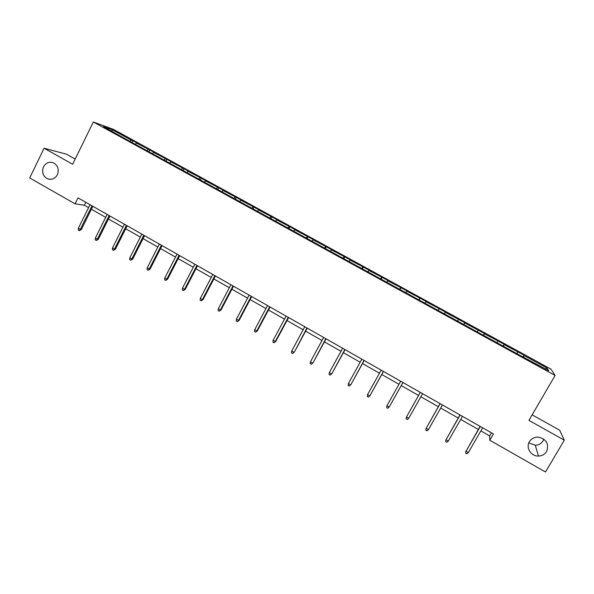 <?xml version="1.0" encoding="UTF-8"?>
<svg xmlns="http://www.w3.org/2000/svg" width="594" height="594" viewBox="0 0 594 594"><rect width="100%" height="100%" fill="white"/><g stroke="black" fill="none" stroke-linecap="round" stroke-linejoin="round"><path stroke-width="0.89" d="M57.388 174.725C55.071 178.69 51.856 180.079 47.728 178.883C42.983 176.307 41.565 172.297 43.481 166.855C45.835 162.823 49.109 161.457 53.297 162.749C57.937 165.37 59.303 169.364 57.388 174.725M543.822 439.129L543.027 440.911C541.283 443.673 538.706 445.121 535.32 445.262L528.816 442.879M546.629 451.47C544.765 454.388 542.04 455.917 538.446 456.058C531.066 456.4 525.571 447.668 529.388 441.721C531.444 438.528 534.459 436.998 538.431 437.139C546.502 439.211 549.235 443.993 546.629 451.47M75.186 159.051L66.506 154.195L44.09 148.225L29.7 177.955L75.089 203.831L84.341 205.22L88.58 207.633M551.024 369.186L113.484 129.395L93.332 122L555.115 375.46L551.024 369.186M555.115 375.46L528.935 420.352L564.3 440.199L559.689 430.242L532.157 414.835M564.3 440.199L545.515 472L489.805 440.243L493.443 433.954L78.029 197.869L75.089 203.831M130.108 141.082L131.177 140.102L132.848 140.696L132.113 142.181M112.036 131.17L112.058 129.618L131.177 140.102M135.543 144.067L136.605 143.08L138.254 143.659L132.848 140.696M136.605 143.08L149.762 149.97L149.012 151.463M152.584 153.415L153.638 152.413L155.212 152.955L149.762 149.97M153.638 152.413L166.803 159.311L166.053 160.803M169.765 162.845L170.797 161.828L172.297 162.318L166.803 159.311M170.797 161.828L183.984 168.726L183.219 170.226M187.08 172.342L188.09 171.31L189.516 171.763L183.984 168.726M188.09 171.31L201.292 178.215L200.52 179.715M204.529 181.913L205.524 180.866L206.868 181.274L201.292 178.215M205.524 180.866L218.733 187.778L217.961 189.286M222.111 191.565L223.092 190.496L224.354 190.86L218.733 187.778M223.092 190.496L236.315 197.416L235.536 198.923M239.842 201.292L240.8 200.208L241.981 200.52L236.315 197.416M240.8 200.208L254.039 207.128L253.237 208.665M257.707 211.093L258.65 209.994L259.741 210.261L254.039 207.128M258.65 209.994L271.896 216.921L271.005 218.622M275.713 220.968L276.633 219.854L277.65 220.077L271.896 216.921M276.633 219.854L289.894 226.789L288.951 228.586M293.867 230.932L294.765 229.796L295.701 229.975L289.894 226.789M294.765 229.796L308.041 236.739L307.083 238.536M312.162 240.971L313.045 239.82L313.892 239.946L308.041 236.739M313.045 239.82L326.336 246.762L325.363 248.574M330.613 251.091L331.474 249.918L332.224 250L326.336 246.762M331.474 249.918L344.772 256.875L343.792 258.68M349.205 261.293L350.044 260.105L350.712 260.127L344.772 256.875M350.044 260.105L363.357 267.062L362.37 268.874M367.953 271.577L369.349 270.344L363.357 267.062M368.77 270.374L382.098 277.331L381.103 279.15M386.85 281.942L388.134 280.643L382.098 277.331M387.652 280.724L400.987 287.689L399.977 289.516M405.91 292.397L407.068 291.03L400.987 287.689M406.682 291.157L420.025 298.129L419.015 299.955M425.118 302.94L426.165 301.492L420.025 298.129M425.876 301.678L439.226 308.657L438.201 310.484M444.49 313.565L445.418 312.05L439.226 308.657M445.225 312.288L464.827 322.691L463.788 324.524M463.862 324.569L464.827 322.691M464.731 322.98L484.392 333.42L483.345 335.261M483.561 335.372L484.392 333.42M484.4 333.769L504.128 344.23L503.073 346.079M503.422 346.272L504.128 344.23M504.239 344.646L524.027 355.145L522.958 356.994M523.455 357.269L524.027 355.145M524.235 355.613L547.133 368.169L548.752 370.767L518.866 354.752L121.295 136.598L103.549 126.515L112.058 129.618M147.112 150.416L148.166 149.413M164.248 159.816L165.281 158.798M181.519 169.29L182.536 168.258M198.901 178.861L199.926 177.792M216.364 188.565L217.449 187.4M233.954 198.374L235.105 197.089M251.759 208.182L252.91 206.846M269.721 218.035L270.857 216.684M287.838 227.977L288.944 226.604M306.088 237.994L307.172 236.598M324.495 248.092L325.549 246.673M343.042 258.271L344.075 256.831M361.746 268.533L362.756 267.07M380.598 278.876L381.586 277.398M399.614 289.308L400.564 287.808M418.777 299.829L419.706 298.299M438.097 310.432L439.003 308.88M457.744 320.842L458.457 319.542M477.383 331.615L478.081 330.301M497.185 342.478L497.861 341.149M517.159 353.437L517.805 352.086M44.09 148.225L72.639 164.248L93.332 122M480.85 430.902L489.642 435.907L489.805 440.243M91.402 209.237L105.687 217.367M108.479 218.963L122.928 227.183M125.698 228.757L140.31 237.073M143.05 238.632L157.826 247.045M160.536 248.589L175.49 257.098M178.17 258.62L193.288 267.226M195.938 268.74L211.226 277.443M213.855 278.935L229.321 287.734M231.912 289.211L247.549 298.114M250.111 299.576L265.934 308.583M268.466 310.016L284.474 319.127M286.969 320.552L303.155 329.767M305.62 331.17L322 340.488M324.428 341.869L340.993 351.299M343.391 352.665L360.15 362.206M362.511 363.55L379.469 373.195M381.794 374.524L398.945 384.281M401.232 385.588L418.57 395.456M420.864 396.762L438.32 406.697M440.689 408.041L458.234 418.035M460.684 419.423L478.326 429.462M491.431 432.803L489.642 435.907M85.796 202.279L84.341 205.22M545.24 368.844L547.133 368.169M480.108 426.373L466.023 451.277L480.301 426.477M468.339 452.613L466.914 453.801L465.622 453.059L466.023 451.277L468.339 452.613L482.64 427.806M465.622 453.059L466.067 450.749M460.001 414.946L445.997 439.76L460.135 415.02M448.299 441.082L446.896 442.278L445.619 441.542L445.997 439.76L448.299 441.082L462.451 416.335M440.065 403.616L426.143 428.333L440.139 403.66M428.423 429.648L427.041 430.85L425.779 430.115L426.143 428.333L428.423 429.648L442.441 404.967M420.3 392.382L406.452 417.01L420.314 392.389M408.717 418.31L407.365 419.52L406.103 418.792L406.452 417.01L408.717 418.31L422.594 393.688M386.932 405.776L386.597 407.566L387.845 408.278L389.174 407.068L386.932 405.776L400.66 381.222M402.918 382.506L389.174 407.068L402.947 382.521M367.567 394.639L367.255 396.428L368.488 397.141L369.795 395.923L367.567 394.639L381.162 370.136M383.405 371.413L369.795 395.923L383.494 371.465M364.055 360.417L350.943 384.533L349.294 386.085L350.571 384.867L348.366 383.598L361.835 359.155M350.943 384.533L364.196 360.499M349.294 386.085L348.069 385.38L348.366 383.598M344.862 349.51L331.927 373.604L330.257 375.126L331.511 373.901L329.328 372.638L342.656 348.255M331.927 373.604L345.055 349.621M330.257 375.126L329.046 374.428L329.328 372.638M325.831 338.691L313.075 362.756L311.382 364.263L312.615 363.023L310.439 361.776L323.648 337.451M313.075 362.756L326.076 338.832M311.382 364.263L310.172 363.565L310.439 361.776M306.957 327.97L294.379 352.004L292.656 353.482L293.867 352.242L291.713 351.002L304.789 326.737M294.379 352.004L307.254 328.14M292.656 353.482L291.461 352.791L291.713 351.002M288.238 317.33L275.267 341.543L275.831 341.335L274.079 342.79L275.267 341.543L273.136 340.317L286.085 316.105M275.831 341.335L288.587 317.53M274.079 342.79L272.898 342.107L273.136 340.317M269.669 306.779L256.823 330.932L257.432 330.754L255.658 332.18L256.823 330.932L254.707 329.715L267.538 305.568M257.432 330.754L270.07 307.001M255.658 332.18L254.484 331.504L254.707 329.715M251.255 296.309L238.528 320.411L239.189 320.263L237.385 321.666L238.528 320.411L236.427 319.201L249.138 295.107M239.189 320.263L251.7 296.569M237.385 321.666L236.219 320.99L236.427 319.201M232.989 285.929L220.381 309.971L221.087 309.853L219.26 311.226L220.381 309.971L218.295 308.769L230.888 284.734M221.087 309.853L233.479 286.211M219.26 311.226L218.109 310.565L218.295 308.769M214.865 275.631L202.383 299.614L203.133 299.524L201.284 300.876L202.383 299.614L200.312 298.426L212.786 274.45M203.133 299.524L215.407 275.943M201.284 300.876L200.133 300.215L200.312 298.426M196.896 265.414L184.526 289.345L185.321 289.278L183.449 290.607L184.526 289.345L182.477 288.164L194.825 264.241M185.321 289.278L197.483 265.756M183.449 290.607L182.306 289.954L182.477 288.164M179.061 255.286L166.81 279.15L167.649 279.113L165.756 280.42L166.81 279.15L164.776 277.977L177.012 254.121M167.649 279.113L179.7 255.643M165.756 280.42L164.62 279.774L164.776 277.977M161.375 245.233L149.235 269.037L150.119 269.03L148.196 270.315L149.235 269.037L147.215 267.879L159.341 244.075M150.119 269.03L162.051 245.619M148.196 270.315L147.082 269.676L147.215 267.879M143.822 235.261L131.801 259.014L132.722 259.029L130.784 260.291L131.801 259.014L129.796 257.855L141.81 234.11M132.722 259.029L144.55 235.669M130.784 260.291L129.67 259.652L129.796 257.855M126.418 225.364L114.501 249.057L115.466 249.101L113.506 250.349L114.501 249.057L112.518 247.913L124.413 224.228M115.466 249.101L127.183 225.802M113.506 250.349L112.4 249.71L112.518 247.913M109.14 215.548L97.342 239.189L98.344 239.256L96.362 240.473L97.342 239.189L95.367 238.053L107.158 214.419M98.344 239.256L109.957 216.008M96.362 240.473L95.27 239.85L95.367 238.053M92.003 205.806L80.309 229.388L81.356 229.484L79.351 230.687L80.309 229.388L78.356 228.267L90.036 204.692M81.356 229.484L92.857 206.296M79.351 230.687L78.267 230.056L78.356 228.267M47.728 178.883L50.156 179.358M538.446 456.058L535.32 445.262"/></g></svg>
